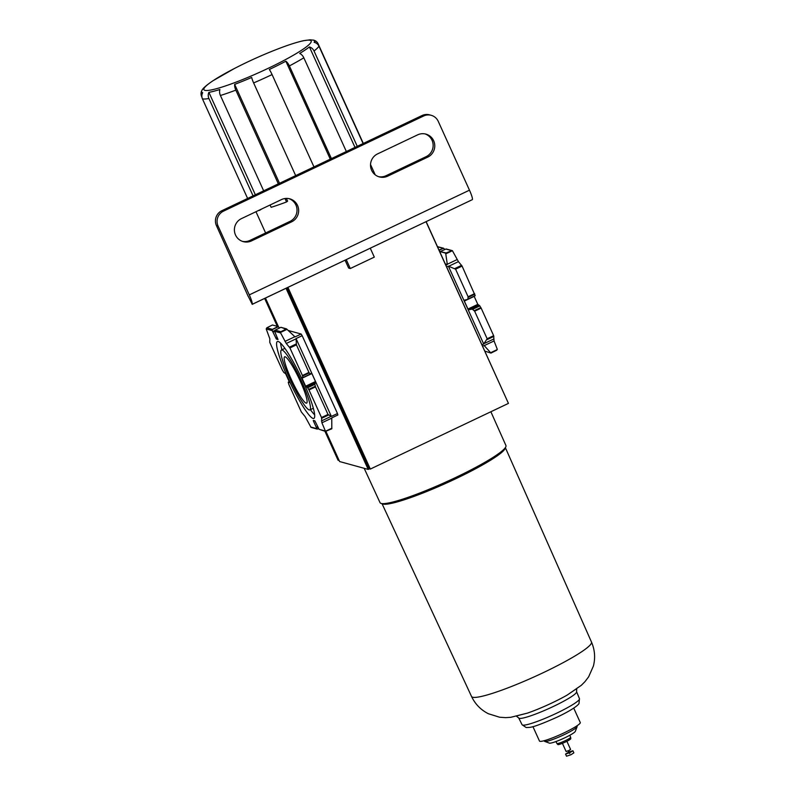<?xml version="1.0" encoding="UTF-8"?>
<svg xmlns="http://www.w3.org/2000/svg" width="796" height="796" viewBox="0 0 796 796"><rect width="100%" height="100%" fill="white"/><g stroke="black" fill="none" stroke-linecap="round" stroke-linejoin="round"><path stroke-width="1.19" d="M288.261 330.479L301.137 334.022L302.162 335.673L337.474 413.522L337.872 414.995L331.763 417.9L331.813 428.765L325.544 431.412L321.912 422.805L321.504 417.532L308.997 389.95L307.455 387.473L305.654 386.209L302.032 378.229L301.823 377.453L303.047 377.742L302.44 375.513L289.933 347.942L286.271 343.484L280.61 332.927L280.869 331.713L286.003 329.076L280.908 327.315L286.47 328.848L295.057 336.907L301.137 334.022M369.434 468.824L368.19 469.411L339.603 461.541L325.932 431.402M278.56 326.967L265.446 298.062M368.19 469.411L286.023 288.271M318.619 428.586L317.296 429.124L311.017 427.372L305.137 416.626L301.346 411.98L288.839 384.408L288.242 382.18L289.455 382.468L289.246 381.692L285.625 373.712L283.824 372.458L282.291 369.971L269.774 342.389L269.834 338.807L266.212 328.967L272.212 330.619L272.431 329.385L277.983 326.509L272.441 324.987L277.983 326.509L279.675 327.932M508.196 402.846L426.149 221.656M445.332 263.954L447.332 264.511L445.899 265.197M439.979 252.153L440.108 251.626L445.66 253.158L447.332 264.511M482.635 346.17L484.097 345.474L490.973 353.096L484.883 351.135M437.492 246.67L443.67 248.252L444.805 249.486M445.86 253.825L452.417 250.71L458.426 261.635L462.088 266.093L475.192 295.684L467.859 299.376L468.098 296.759L455.591 269.177L462.088 266.093M493.649 335.683L487.162 338.768L474.645 311.196L472.277 309.107L468.774 309.763L467.958 309.037L464.337 301.067L474.187 296.381L477.799 304.361L479.6 305.624L481.142 308.102L493.649 335.683L494.057 340.957L497.221 349.106L496.664 350.25L490.973 353.096M474.645 311.196L481.142 308.102M474.595 293.664L468.098 296.759M446.128 248.959L452.098 250.571L446.128 252.939L440.108 251.626L446.128 248.959M443.67 248.252L439.014 250.024M482.008 344.797L483.699 343.991L448.387 266.153L446.695 266.959M483.699 343.991L487.162 338.768M464.337 301.067L464.416 300.152L467.859 299.376M455.591 269.177L448.387 266.153M426.029 221.706L508.445 403.393L370.329 469.063L369.105 468.735L287.028 287.794M339.126 460.486L338.031 460.178L324.907 431.243M277.316 326.33L264.66 298.43M370.329 469.063L287.913 287.376M303.395 382.1A42.556 6.139 64.6 0 1 313.913 418.397A42.556 6.139 64.6 0 1 290.102 382.597A42.556 6.139 64.6 0 1 277.366 341.524A42.556 6.139 64.6 0 1 303.395 382.1M325.544 431.412L319.077 429.303L314.888 420.845L313.286 420.407L313.485 421.164L317.116 429.094M272.212 330.619L276.391 339.076L278.003 339.524L274.6 331.275L280.61 332.927M321.504 417.532L327.992 414.447L315.485 386.866L308.997 389.95M280.908 327.315L275.207 330.151L274.6 331.275M302.44 375.513L308.938 372.428L296.43 344.857L289.933 347.942M271.973 325.216L266.769 327.823L266.212 328.967M337.474 413.522L331.375 416.417L296.062 338.579L302.162 335.673M331.375 416.417L327.992 414.447M296.43 344.857L296.062 338.579M315.485 386.866L314.788 383.98L315.743 382.528L315.495 381.523L311.883 373.553L311.385 372.916L310.38 374.259L308.938 372.428M294.858 336.728L284.988 341.414M296.112 338.807L286.271 343.484M296.172 343.991L289.495 347.165M287.058 329.325L280.5 332.449M309.216 372.926L302.649 376.05M310.171 374.14L303.047 377.533M310.38 374.259L303.047 377.742M311.883 373.553L302.032 378.229M315.495 381.523L305.654 386.209M315.743 382.528L306.181 387.075M314.788 383.98L307.455 387.473M314.808 384.359L307.684 387.742M315.276 386.269L308.699 389.393M331.912 428.188L325.345 431.313M328.42 415.074L321.743 418.248M331.255 416.278L321.415 420.955M331.743 418.129L321.912 422.805M289.246 381.702L288.242 382.18M318.579 428.507L317.296 429.124M314.42 420.716L313.485 421.164M317.684 426.656L316.271 427.333M317.922 427.193L316.48 427.88M277.665 338.469L276.391 339.076M277.257 337.564L275.864 338.22M274.61 331.315L273.048 332.051M274.769 330.509L272.739 331.474M278.292 326.738L272.172 329.644M314.679 414.855A42.556 6.139 64.6 0 1 310.4 409.651M281.933 349.772A42.556 6.139 64.6 0 1 280.6 343.166M301.684 381.622A33.153 4.776 64.6 0 1 309.873 409.9A33.153 4.776 64.6 0 1 291.326 382.01A33.153 4.776 64.6 0 1 281.406 350.021A33.153 4.776 64.6 0 1 301.684 381.622M306.152 403.134A25.631 3.701 64.6 0 1 291.625 380.11A25.631 3.701 64.6 0 1 284.63 356.807A25.631 3.701 64.6 0 1 298.978 378.379A25.631 3.701 64.6 0 1 306.649 403.114A25.631 3.701 64.6 0 1 306.152 403.134M448.576 266.312L458.426 261.635M447.282 264.262L457.143 259.566M454.964 268.491L461.64 265.317M468.227 297.326L474.794 294.202M468.068 299.067L475.192 295.684M467.958 309.037L477.799 304.361M468.774 309.763L478.336 305.216M472.277 309.107L479.6 305.624M472.705 309.286L479.829 305.893M474.277 310.669L480.854 307.545M490.694 352.698L497.261 349.573M487.212 339.574L493.888 336.4M483.729 343.782L493.57 339.106M484.227 345.633L494.057 340.957M439.123 250.262L443.442 248.213M248.233 296.301L252.252 304.331L472.336 199.657L252.153 304.341A11.204 1.612 64.6 0 0 249.287 294.878L218.064 226.044A11.204 10.995 -74.6 0 1 223.477 211.159L423.651 115.987A11.204 10.995 -74.6 0 1 438.248 121.35L469.471 190.184A11.204 1.612 64.6 0 1 472.336 199.657M427.711 157.13L387.682 176.165A12.318 12.099 -74.6 0 1 370.548 166.105A12.318 12.099 -74.6 0 1 377.573 153.897L417.611 134.862A12.318 12.099 -74.6 0 1 434.735 144.912A12.318 12.099 -74.6 0 1 427.711 157.13L426.079 156.683L386.04 175.717L387.682 176.165M291.595 221.845L251.556 240.88A12.318 12.099 -74.6 0 1 234.432 230.82A12.318 12.099 -74.6 0 1 241.457 218.611L281.495 199.577A12.318 12.099 -74.6 0 1 298.619 209.637A12.318 12.099 -74.6 0 1 291.595 221.845L289.963 221.397L249.924 240.432L251.556 240.88M431.213 115.311L429.581 114.863A11.204 10.995 105.4 0 0 422.019 115.539L221.845 210.711A11.204 10.995 105.4 0 0 216.432 225.596L218.064 226.044M426.079 156.683A12.318 12.099 105.4 0 0 425.104 133.917M378.548 176.652A12.318 12.099 105.4 0 0 386.04 175.717M289.963 221.397A12.318 12.099 105.4 0 0 288.988 198.642M242.432 241.367A12.318 12.099 105.4 0 0 249.924 240.432M248.163 296.341L216.432 225.596M363.314 143.449L318.131 43.83A6.716 6.597 -74.6 0 0 313.365 40.089A61.909 7.572 155.6 0 1 314.42 40.815A61.909 7.572 155.6 0 1 314.141 42.327A6.716 6.577 -150.1 0 1 318.947 46.178L363.115 143.549M355.006 147.399L309.435 46.934A61.909 7.572 155.6 0 1 299.684 53.441A6.716 4.667 -121.2 0 1 303.833 57.8L346.35 151.519M330.29 159.15L285.863 61.212A61.909 7.572 155.6 0 1 269.327 69.491A6.716 0.965 -115.4 0 1 272.083 74.585L313.962 166.911M295.674 175.608L253.626 82.923A6.716 1.114 66.8 0 1 251.675 77.471A61.909 7.572 155.6 0 1 234.651 84.366L279.525 183.289M270.083 205L271.137 207.308A64.735 7.92 -24.4 0 0 286.55 201.945L287.615 201.129L286.381 198.413M263.665 190.831L220.412 95.5A6.716 4.766 72.7 0 1 219.905 89.5A61.909 7.572 155.6 0 1 208.9 92.366L255.357 194.781M258.501 210.512A64.735 7.92 -24.4 0 0 259.625 210.313L261.785 208.95M247.616 198.463L202.433 98.843A6.716 6.597 105.4 0 1 202.711 92.694A61.909 7.572 155.6 0 1 201.657 91.968A61.909 7.572 155.6 0 1 201.925 90.446A6.716 6.577 29.9 0 0 201.876 90.535C202.572 88.575 206.224 85.341 212.821 80.844L234.581 68.406A58.894 7.204 -24.4 0 0 206.582 90.515A58.894 7.204 -24.4 0 0 268.292 68.267A58.894 7.204 -24.4 0 0 310.181 40.288A58.894 7.204 -24.4 0 0 275.008 50.068A446.636 446.636 0 0 0 234.581 68.406M201.925 97.172L201.617 96.495A6.716 6.577 29.9 0 1 201.876 90.535M253.078 195.866L208.91 98.495A6.716 5.98 -100.5 0 1 208.9 92.366M286.55 201.945L284.998 198.522M278.341 183.856L235.825 90.127A6.716 3.094 -110.7 0 1 234.651 84.366M285.863 61.212A6.716 2.965 62.1 0 1 289.386 65.929A64.735 7.92 -24.4 0 0 303.833 57.8M331.425 158.613L289.386 65.929M309.435 46.934A6.716 5.91 52.5 0 1 314.022 50.994A64.735 7.92 -24.4 0 0 318.947 46.178M357.265 146.325L314.022 50.994M346.25 259.635L350.29 268.531L348.648 268.083L345.076 260.202M370.269 248.223L374.309 257.108L350.29 268.531M364.17 468.297L380.02 502.634A69.123 8.457 -24.4 0 0 380.986 503.39A69.123 8.457 -24.4 0 0 455.571 477.54A69.123 8.457 -24.4 0 0 505.848 446.745A69.123 8.457 -24.4 0 0 505.928 445.521L490.873 411.751M380.986 503.39L382.786 503.997A67.73 8.288 -24.4 0 0 455.869 478.685A67.73 8.288 -24.4 0 0 505.132 448.506L505.848 446.745M532.932 726.629L539.479 741.046A22.397 2.736 -24.4 0 0 563.956 732.917A22.397 2.736 -24.4 0 0 580.274 722.539L573.737 708.122M544.235 740.688L544.474 741.215A17.92 2.189 -24.4 0 0 544.713 741.404A17.92 2.189 -24.4 0 0 564.065 734.718A17.92 2.189 -24.4 0 0 577.1 726.718A17.92 2.189 -24.4 0 0 577.11 726.41L576.871 725.882M544.713 741.404L549.399 743.126A14.338 1.751 -24.4 0 0 564.881 737.773A14.338 1.751 -24.4 0 0 575.309 731.375L577.1 726.718M555.996 741.534L556.882 743.484A7.552 0.925 -24.4 0 0 556.911 743.514A7.552 0.925 -24.4 0 0 565.14 740.738A7.552 0.925 -24.4 0 0 570.652 737.275A7.552 0.925 -24.4 0 0 570.642 737.245L569.757 735.295M556.911 743.514L557.867 744.539A7.104 0.866 -24.4 0 0 565.608 741.932A7.104 0.866 -24.4 0 0 570.792 738.678L570.652 737.275M562.404 743.335L566.115 751.504L568.802 750.608L570.603 749.464L566.891 741.305M568.672 752.13L565.558 754.081L569.966 752.618L572.901 750.747L569.389 751.812M565.558 754.081L566.523 756.2L570.931 754.737L573.866 752.867L572.901 750.747M445.8 249.039L451.461 250.601M437.541 246.77L443.024 248.282M310.679 426.994L316.679 428.646M319.077 429.303L325.076 430.954M275.207 330.151L280.869 331.713M266.769 327.823L272.431 329.385M469.471 190.184L249.287 294.878M221.845 210.711L223.477 211.159M422.019 115.539L423.651 115.987M202.433 98.843A64.735 7.92 -24.4 0 0 208.91 98.495M220.412 95.5A64.735 7.92 -24.4 0 0 235.825 90.127M253.626 82.923A64.735 7.92 -24.4 0 0 272.083 74.585M591.488 642.044C594.851 649.874 595.488 657.884 593.388 666.083L588.642 676.829L584.941 681.684L581.369 685.266L567.24 695.047A35.561 4.348 -24.4 0 1 567.22 695.057A35.561 4.348 -24.4 0 1 552.374 702.749A35.561 4.348 -24.4 0 1 527.4 713.126A35.561 4.348 -24.4 0 0 527.4 713.126L510.714 717.315L505.659 717.644L499.58 717.226L488.366 713.723C480.814 709.903 475.202 704.142 471.53 696.46A65.859 8.059 -24.4 0 0 543.509 672.55A65.859 8.059 -24.4 0 0 591.488 642.044L505.42 447.79M527.4 713.126L516.226 715.992L518.713 717.962A31.77 3.89 -24.4 0 0 553.439 706.42A31.77 3.89 -24.4 0 0 576.583 691.714L576.742 688.54L567.22 695.057M579.458 698.689L579.01 703.385C579.14 703.972 575.359 708.46 557.548 716.947C542.633 723.654 533.26 727.136 529.44 727.405L526.176 727.524L522.067 724.718A31.512 3.851 -24.4 0 0 556.503 713.266A31.512 3.851 -24.4 0 0 579.458 698.689L576.583 691.714M284.878 348.369L281.406 350.021M313.355 408.249L309.873 409.9M375.205 174.821L370.528 164.513M315.256 42.666L314.42 40.815M265.615 232.969L255.974 211.706M202.333 93.47L201.657 91.968M313.913 40.208L310.171 39.8L303.475 40.715C296.261 42.307 286.769 45.432 275.008 50.068M471.53 696.46L382.06 503.749M522.067 724.718L518.713 717.962M569.369 750.071L568.682 751.205L569.787 753.633L568.682 751.205L567.379 750.966"/></g></svg>
